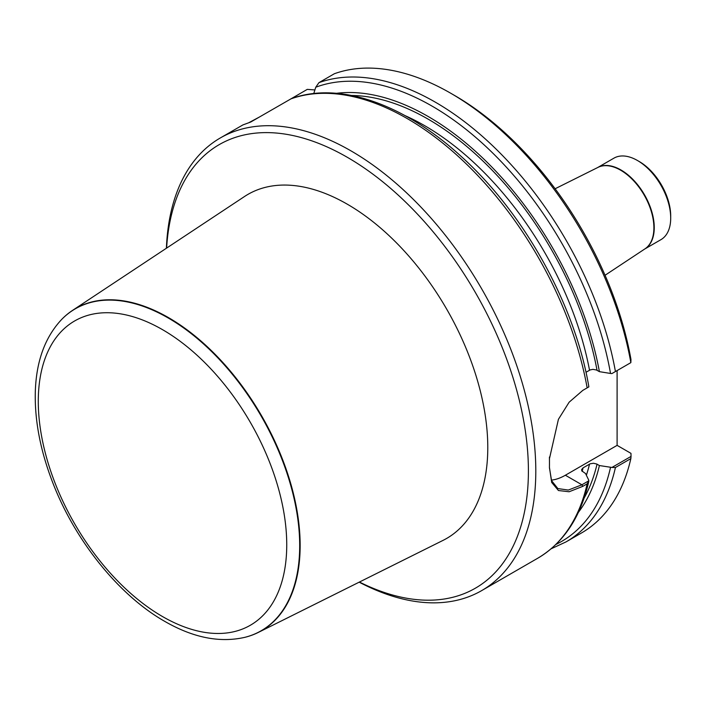 <?xml version="1.0" encoding="UTF-8"?>
<svg xmlns="http://www.w3.org/2000/svg" width="706" height="706" viewBox="0 0 706 706"><rect width="100%" height="100%" fill="white"/><g stroke="black" fill="none" stroke-linecap="round" stroke-linejoin="round"><path stroke-width="1.06" d="M639.283 161.559L637.439 160.491L639.283 161.559A44.425 25.654 60 0 1 670.7 215.974L670.7 218.11A47.037 27.163 -120 0 0 637.439 160.491A47.037 27.163 -120 0 0 613.92 158.162L597.7 167.525M314.894 89.944L307.286 89.371L291.366 98.619M313.773 93.545L315.741 87.244L318.944 82.646L334.37 73.733A261.335 150.881 60 0 1 450.799 93.28A261.335 150.881 60 0 1 630.855 362.637L630.97 359.469A256.11 147.863 60 0 0 454.496 95.416L450.799 93.28M315.741 87.244A258.723 149.372 60 0 1 610.531 373.456L611.917 373.571L630.855 362.637M336.462 93.316A248.909 143.706 60 0 1 599.403 371.656L596.42 369.979L592.934 369.362L590.207 369.9L585.98 372.283M610.531 373.456L599.403 371.656M549.436 467.76L551.562 480.636L557.872 488.578L568.33 490.061L581.912 484.784L588.866 480.768L587.154 483.839L582.812 486.346L569.151 491.755L558.437 490.52L551.695 482.445L549.436 467.337A261.335 150.881 -120 0 0 549.471 463.065A261.335 150.881 -120 0 0 549.436 458.75L558.42 419.311L569.133 402.208L582.812 390.374L588.866 386.879L588.663 386.085M166.395 248.247A261.335 150.881 60 0 1 220.334 137.944L242.917 124.918L250.709 122.041L291.207 98.716C339.039 81.013 404.423 104.02 461.477 156.697C524.373 213.547 574.913 304.771 588.83 386.597M220.334 137.944A261.335 150.881 60 0 1 481.677 288.833A261.335 150.881 60 0 1 481.677 590.604A261.335 150.881 60 0 1 359.177 582.168M258.881 117.32L249.2 122.5M631.032 456.42L630.855 458.6L615.429 467.513L611.917 467.46L631.032 456.42L630.97 453.358L617.106 445.362L617.106 370.571M630.855 458.6A261.335 150.881 60 0 1 581.462 532.986L566.035 541.899L551.157 548.783M588.76 481.448L588.663 479.974L585.548 473.549L581.806 470.867L581.62 469.561L583.068 467.849L590.207 463.789L593.499 463.26L596.755 464.027L599.403 465.545L611.917 467.46M599.403 465.545A248.909 143.706 60 0 1 578.39 512.353M166.616 248.097A256.11 147.863 60 0 1 351.35 159.68A256.11 147.863 60 0 1 528.362 466.278A256.11 147.863 60 0 1 359.425 582.044M258.272 632.444L443.059 540.372A198.66 114.699 -120 0 0 478.024 382.467A198.66 114.699 -120 0 0 347.308 204.202A198.66 114.699 -120 0 0 244.523 196.506L72.4 310.49A185.996 107.383 60 0 1 168.628 317.7A185.996 107.383 60 0 1 291.013 484.598A185.996 107.383 60 0 1 258.272 632.444A185.996 107.383 60 0 1 245.388 637.2A185.996 107.383 60 0 1 245.176 637.253M549.436 457.056L549.436 457.497A259.773 149.981 60 0 1 549.471 461.786L549.471 463.065M551.377 480.133A52.27 30.173 120 0 0 565.365 475.235L617.106 445.362M644.737 249.006L660.957 239.643A47.037 27.163 -120 0 0 670.7 218.11M61.678 319.43A185.996 107.383 60 0 1 61.828 319.28A185.996 107.383 60 0 1 72.4 310.49M318.944 82.646A261.335 150.881 60 0 1 615.429 371.541M290.669 98.964A261.335 150.881 60 0 1 587.154 387.868M587.154 483.839A261.335 150.881 60 0 1 537.76 558.217L481.677 590.604M615.429 467.513A261.335 150.881 60 0 1 566.035 541.899M610.531 467.346A258.723 149.372 60 0 1 555.94 544.441M597.038 464.177A245.662 141.835 60 0 1 584.118 498.092M589.536 464.116A240.428 138.817 60 0 1 586.368 475.235M583.068 467.849A240.428 138.817 60 0 1 582.168 471.379M351.676 95.486A245.662 141.835 60 0 1 597.038 370.288M405.023 115.616A240.428 138.817 60 0 1 589.536 370.226M565.365 475.235L581.912 484.784L582.812 486.346M549.436 457.497L549.436 458.75M605.06 275.269L644.966 248.856A47.055 27.163 -120 0 0 651.135 210.9A47.055 27.163 -120 0 0 620.618 170.19A47.055 27.163 -120 0 0 597.938 167.41L555.119 188.758M644.781 248.98A47.037 27.163 -120 0 0 651.647 211.191A47.037 27.163 -120 0 0 620.989 169.987A47.037 27.163 -120 0 0 597.744 167.507M162.512 616.55A175.688 101.435 -120 0 0 270.098 463.489A175.688 101.435 -120 0 0 54.927 339.259A175.688 101.435 -120 0 0 162.512 616.55M244.964 637.306C219.893 643.069 193.126 637.739 164.683 621.333C119.023 595.361 75.41 541.167 52.985 483.275C40.516 451.258 34.62 420.847 35.3 392.024C36.2 361.472 44.946 337.327 61.528 319.589A185.881 107.321 60 0 1 261.202 416.125A185.881 107.321 60 0 1 244.964 637.306L245.388 637.2M588.778 481.386C580.659 517.189 563.653 542.799 537.76 558.217"/></g></svg>
